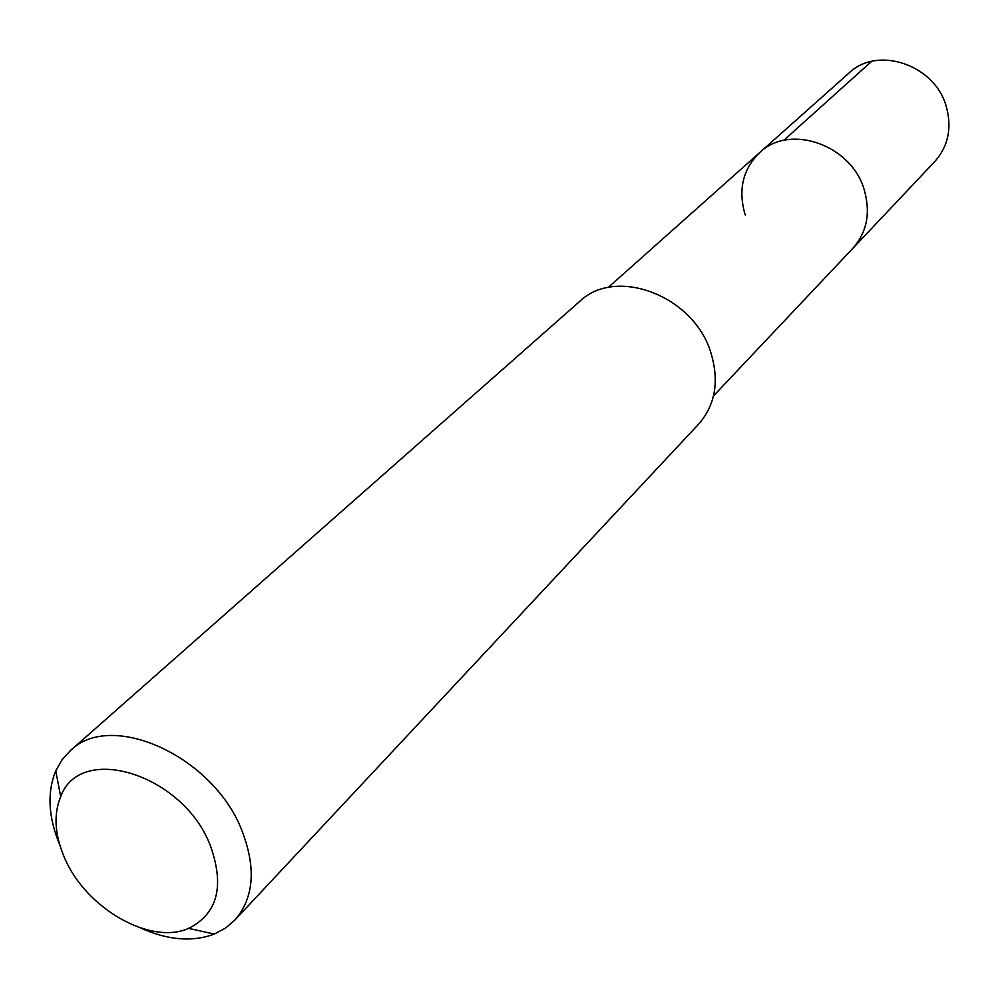 <?xml version="1.0" encoding="UTF-8"?>
<svg xmlns="http://www.w3.org/2000/svg" width="999" height="999" viewBox="0 0 999 999"><rect width="100%" height="100%" fill="white"/><g stroke="black" fill="none" stroke-linecap="round" stroke-linejoin="round"><path stroke-width="1.5" d="M713.498 395.929L934.802 161.526C948.263 146.291 952.109 128.022 946.328 106.718C935.064 64.698 877.422 45.267 848.925 73.114L759.677 152.597C789.647 123.214 851.623 144.855 864.285 189.997C870.766 212.887 866.932 232.355 852.759 248.426C866.932 232.355 870.766 212.887 864.285 189.997C851.623 144.855 789.647 123.214 759.677 152.597C742.694 169.293 737.874 190.097 745.229 214.997M234.827 920.129L698.576 424.2C715.471 404.832 719.517 380.831 710.714 352.197C693.418 295.454 615.571 266.271 579.495 301.611L70.292 750.736C110.827 709.814 213.311 756.081 241.908 830.544C256.343 868.031 253.996 897.889 234.827 920.129L225.424 928.171L214.323 934.065C192.432 942.257 167.82 940.221 140.472 927.959M59.728 844.829C48.264 817.145 46.941 792.482 55.757 770.841L61.975 759.902L70.292 750.736M64.46 857.604C54.658 834.727 53.409 814.41 60.702 796.653C80.032 742.394 182.979 774.188 210.19 845.166C224.862 885.963 217.682 913.698 188.649 928.371C150.287 945.566 85.502 908.116 64.46 857.604M871.59 61.401L783.703 140.397M608.191 287.512L759.677 152.597M60.702 796.653L55.757 770.841M188.649 928.371L214.323 934.065"/></g></svg>
